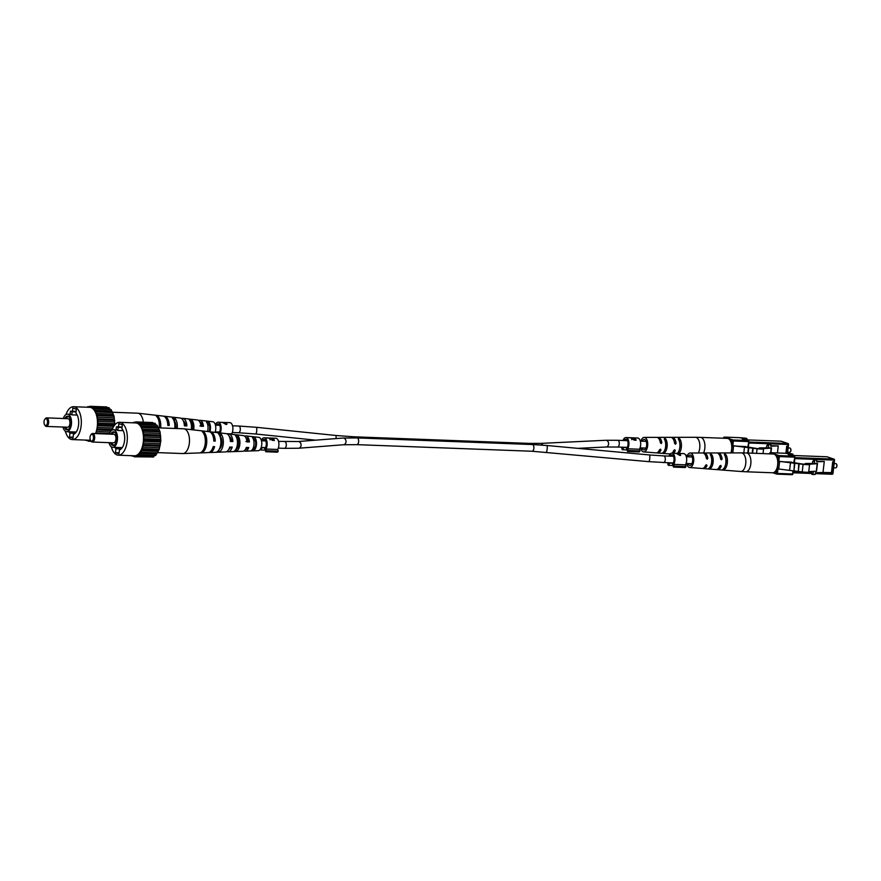 <?xml version="1.0" encoding="UTF-8"?>
<svg xmlns="http://www.w3.org/2000/svg" width="881" height="881" viewBox="0 0 881 881"><rect width="100%" height="100%" fill="white"/><g stroke="black" fill="none" stroke-linecap="round" stroke-linejoin="round"><path stroke-width="1.32" d="M732.221 445.632L741.042 446.546A8.546 1.101 6.6 0 0 747.308 446.953L755.27 448.253A8.16 1.057 6.6 0 0 759.433 448.759L763.552 449.057A8.006 1.035 -173.4 0 1 757.098 448.737L732.221 445.632L731.384 452.911M731.252 452.911L732.1 445.588M763.023 453.605L763.552 449.057M756.559 453.363L757.098 448.737M752.605 453.208L753.178 448.264M752.176 453.197L752.748 448.209M748.211 453.043L748.828 447.735M747.782 453.032L748.398 447.68M743.817 452.911L744.478 447.207M787.636 452.206L789.651 452.283A2.136 1.09 -87.8 0 0 790.312 451.887A2.136 1.09 -87.8 0 0 790.797 450.51A2.136 1.09 -87.8 0 0 790.444 448.451A2.136 1.09 -87.8 0 0 789.805 448.011L788.121 447.944M790.554 448.66A1.707 0.87 92.2 0 1 790.664 448.803A1.707 0.87 92.2 0 1 790.951 450.455A1.707 0.87 92.2 0 1 790.565 451.557A1.707 0.87 92.2 0 1 790.444 451.7M758.409 448.66L759.565 447.878L771.514 447.856L770.952 452.713M761.514 448.892L758.442 448.462M770.666 452.702L771.205 448.088L761.525 448.792M767.384 444.332L770.864 444.531L767.384 444.332L767.208 445.874M771.393 448.033L770.853 452.713L771.393 448.033M766.47 447.581L766.668 445.896M768.298 447.989L768.695 444.63M777.449 452.966L778.264 445.885L770.677 446.215L770.864 444.531M770.732 445.72L778.264 445.885M730.845 452.911A9.405 4.801 -87.8 0 0 731.659 449.376A9.405 4.801 -87.8 0 0 727.321 438.386L700.472 437.383A9.405 4.801 92.2 0 1 701.188 437.516A9.405 4.801 92.2 0 1 704.811 448.363A9.405 4.801 92.2 0 1 703.501 453.087M640.861 441.172A7.268 3.711 92.2 0 1 644.22 437.394A7.268 3.711 92.2 0 1 644.848 437.505A7.268 3.711 92.2 0 1 647.689 445.423A7.268 3.711 92.2 0 1 643.67 451.909A7.268 3.711 92.2 0 1 643.196 451.81A7.268 3.711 92.2 0 1 640.608 447.9M657.435 437.505A7.819 3.998 92.2 0 1 658.184 437.372A7.819 3.998 92.2 0 1 658.856 437.483A7.819 3.998 92.2 0 1 661.829 442.736L661.179 443.606L660.332 442.669A7.764 3.965 -87.8 0 0 657.38 437.483A7.764 3.965 -87.8 0 0 656.708 437.372L644.22 437.394M671.399 437.461A8.381 4.284 92.2 0 1 672.137 437.339A8.381 4.284 92.2 0 1 672.864 437.461A8.381 4.284 92.2 0 1 676.09 443.363L675.419 444.233L674.582 443.297A8.314 4.251 -87.8 0 0 671.388 437.461A8.314 4.251 -87.8 0 0 670.672 437.339L658.184 437.372M643.67 451.909L656.125 452.878A7.764 3.965 -87.8 0 0 659.495 449.905L660.53 449.167L660.992 449.971A7.819 3.998 92.2 0 1 657.589 452.988A7.819 3.998 92.2 0 1 657.072 452.889A7.819 3.998 92.2 0 1 656.863 452.801M660.53 449.167L660.992 449.971L659.726 449.541M657.589 452.988L670.045 453.957A8.314 4.251 -87.8 0 0 670.232 453.968M672.049 453.175A8.314 4.251 -87.8 0 0 673.745 450.532L674.78 449.795L675.253 450.598A8.381 4.284 92.2 0 1 673.58 453.23M674.78 449.795L675.253 450.598L673.976 450.169M664.34 450.984L664.098 453.043A8.028 4.097 -87.8 0 0 667.104 446.733A8.028 4.097 -87.8 0 0 665.728 438.947L665.397 441.788A5.605 2.863 -87.8 0 1 665.078 449.222M664.098 453.043L662.897 453.208M664.252 438.958L664.615 438.441L664.252 438.958A7.962 4.075 92.2 0 1 665.607 446.667A7.962 4.075 92.2 0 1 662.644 452.922M664.615 438.441L665.728 438.947M678.943 453.429A8.579 4.383 -87.8 0 0 679.747 438.859L679.449 441.491M678.271 438.87L678.623 438.375L678.271 438.87A8.524 4.35 92.2 0 1 677.412 453.374M678.623 438.375L679.747 438.859M641.864 447.944A5.209 2.665 -87.8 0 0 643.427 449.795A5.209 2.665 -87.8 0 0 643.791 449.872A5.209 2.665 -87.8 0 0 646.654 445.18A5.209 2.665 -87.8 0 0 644.617 439.52A5.209 2.665 -87.8 0 0 644.187 439.454A5.209 2.665 -87.8 0 0 642.117 441.216M660.045 441.271A5.495 2.808 92.2 0 1 660.42 442.262L661.829 442.736M679.581 448.814A5.881 3.006 -87.8 0 0 679.791 443.198M47.464 422.704A3.414 1.751 -87.8 0 0 46.77 419.235A3.414 1.751 -87.8 0 0 44.821 419.334A3.414 1.751 -87.8 0 0 44.05 421.547A3.414 1.751 -87.8 0 0 44.612 424.829A3.414 1.751 -87.8 0 0 47.464 422.704M44.821 419.334L45.327 418.673A4.273 2.18 92.2 0 1 46.649 417.88A4.273 2.18 92.2 0 1 48.62 422.88A4.273 2.18 92.2 0 1 46.33 426.426A4.273 2.18 92.2 0 1 45.063 425.534L44.612 424.829M46.33 426.426L67.617 427.219A4.273 2.18 -87.8 0 0 69.907 423.673A4.273 2.18 -87.8 0 0 67.936 418.684L46.649 417.88M64.434 427.109A6.828 3.491 -87.8 0 0 68.3 429.476A6.828 3.491 -87.8 0 0 70.755 424.179A6.828 3.491 -87.8 0 0 68.784 416.669A6.828 3.491 -87.8 0 0 64.831 418.563M65.491 427.142A6.332 3.238 -87.8 0 0 68.63 429.223M62.98 427.054A8.755 4.471 -87.8 0 0 66.714 431.679A8.755 4.471 -87.8 0 0 71.416 424.411A8.755 4.471 -87.8 0 0 67.374 414.169A8.755 4.471 -87.8 0 0 63.3 418.508M71.813 414.863L72.176 411.757L70.469 411.174L70.106 414.279A8.755 4.471 92.2 0 1 70.315 414.29A8.755 4.471 92.2 0 1 71.813 414.863L77.198 415.072M68.927 431.767A11.321 5.782 -87.8 0 0 69.94 433.166L69.489 437.075L72.98 438.264L73.442 434.344A11.321 5.782 -87.8 0 0 78.563 425.06A11.321 5.782 -87.8 0 0 75.887 413.134L76.35 409.225L72.848 408.035L72.473 411.251M65.359 431.205A16.453 8.403 -87.8 0 0 72.297 439.586A16.453 8.403 -87.8 0 0 81.129 425.93A16.453 8.403 -87.8 0 0 73.53 406.714A16.453 8.403 -87.8 0 0 65.987 414.544M95.522 433.595A16.453 8.403 -87.8 0 0 97.273 426.536A16.453 8.403 -87.8 0 0 89.686 407.319L73.53 406.714M69.092 416.944A6.332 3.238 -87.8 0 0 65.899 418.607M72.176 411.757L76.03 411.901M70.469 411.174L76.096 411.383M87.296 407.231L89.906 406.306L90.534 407.198L92.175 407.077L93.441 408.993L94.245 408.982L97.196 415.623L97.978 424.444L95.776 433.606M86.558 440.126L85.809 440.093M90.688 440.555L88.948 440.423L88.232 441.216L87.087 440.148M72.297 439.586L88.441 440.192A16.453 8.403 -87.8 0 0 90.325 439.85M89.906 406.306L106.788 406.934L107.284 407.639M92.175 407.077L109.068 407.705L110.279 409.588M94.245 408.982L111.127 409.621L114.078 416.261L114.794 424.862M97.45 428.937L112.228 429.499M112.856 428.001L97.284 427.417M113.737 426.349L97.483 425.732M114.629 425.071L97.978 424.444M111.48 430.501L96.811 429.95M114.486 423.717L97.604 423.078M96.359 433.078L109.486 433.573M110.224 432.02L96.403 431.503M88.232 441.216L91.195 441.326M90.104 440.467L88.948 440.423M85.953 440.434L87.726 440.511M87.571 406.714L89.466 406.791M91.844 407.242L90.534 407.198M109.552 408.905L92.67 408.277M95.952 411.901L112.834 412.539M112.074 412.132L95.192 411.493M111.435 411.042L94.542 410.403M97.196 415.623L114.078 416.261M113.407 415.48L96.525 414.841M112.944 414.081L96.051 413.442M97.89 419.907L114.772 420.534M114.233 419.433L97.351 418.794M113.968 417.825L97.086 417.187M114.453 422.021L97.571 421.382M70.205 413.453A11.321 5.782 -87.8 0 0 69.588 414.257M73.101 437.207L69.489 437.075M75.127 433.353L69.94 433.166M112.261 412.231L137.612 413.189A12.389 6.332 92.2 0 1 137.854 413.2A12.389 6.332 92.2 0 1 138.559 413.365A12.389 6.332 92.2 0 1 143.328 422.186M184.426 423.981A6.365 3.26 92.2 0 1 184.911 422.891M202.112 424.653A5.671 2.896 92.2 0 1 202.112 424.631L200.714 424.598M199.855 422.065A5.859 2.995 92.2 0 1 200.207 422.142A5.859 2.995 92.2 0 1 202.432 426.008L199.921 425.93M215.019 432.362A6.663 3.403 -87.8 0 0 213.147 421.834A6.663 3.403 -87.8 0 0 212.773 421.746L199.976 420.292A7.643 3.909 92.2 0 1 200.416 420.391A7.643 3.909 92.2 0 1 203.412 426.338L200.945 426.283A7.841 4.009 -87.8 0 0 197.862 420.105A7.841 4.009 -87.8 0 0 197.421 419.995L182.808 418.332A8.953 4.57 92.2 0 1 183.314 418.442A8.953 4.57 92.2 0 1 186.86 425.93L184.393 425.864A9.151 4.669 -87.8 0 0 180.77 418.156A9.151 4.669 -87.8 0 0 180.253 418.046L164.538 416.25A10.352 5.286 92.2 0 1 165.121 416.383A10.352 5.286 92.2 0 1 169.229 425.49L167.819 425.446A10.462 5.341 -87.8 0 0 163.668 416.217A10.462 5.341 -87.8 0 0 163.073 416.085L137.854 413.2M163.8 416.261A10.352 5.286 92.2 0 1 164.538 416.25M181.519 418.541A8.953 4.57 92.2 0 1 182.808 418.332M198.688 420.567A7.643 3.909 92.2 0 1 199.976 420.292M160.65 427.924A11.024 5.627 -87.8 0 0 157.732 416.206L156.278 416.041A11.134 5.682 92.2 0 1 159.241 427.869M177.224 428.551A9.713 4.956 -87.8 0 0 174.823 418.2L172.28 417.902A9.9 5.055 92.2 0 1 174.757 428.452M193.677 429.928A8.392 4.295 -87.8 0 0 191.926 420.204L189.371 419.907A8.59 4.394 92.2 0 1 191.243 429.653M209.876 431.855A7.081 3.623 -87.8 0 0 209.006 422.241L206.462 421.944A7.279 3.722 92.2 0 1 207.509 431.503M183.314 420.92A6.563 3.348 92.2 0 1 185.572 425.49L184.36 425.457M175.804 428.496A6.971 3.557 -87.8 0 0 174.493 421.074L174.086 421.041M192.554 429.796A6.266 3.205 -87.8 0 0 191.662 422.484L190.759 422.406M209.006 431.679A5.561 2.841 -87.8 0 0 208.819 423.915L207.431 423.794M157.567 417.671L157.732 416.206M174.493 421.074L174.823 418.2M191.662 422.484L191.926 420.204M208.819 423.915L209.006 422.241M169.229 425.49L167.808 425.005M186.86 425.93L185.572 425.49M203.412 426.338L202.432 426.008M673.095 463.186L669.967 463.076L668.283 465.322L672.985 465.498M673.525 467.095L674.262 466.115L686.002 466.556L685.264 467.547L673.525 467.095L672.456 463.913A4.702 2.401 -87.8 0 0 674.064 459.056A4.702 2.401 -87.8 0 0 672.203 454.937A4.702 2.401 -87.8 0 0 671.84 454.871A4.702 2.401 -87.8 0 0 670.122 456.149M686.002 466.556L685.429 464.838A6.409 3.271 -87.8 0 0 686.618 458.285A6.409 3.271 -87.8 0 0 684.141 453.704A6.409 3.271 -87.8 0 0 683.656 453.605L680.275 453.484M685.429 464.838L673.69 464.397A6.409 3.271 -87.8 0 0 674.868 457.834A6.409 3.271 -87.8 0 0 672.401 453.263A6.409 3.271 -87.8 0 0 671.906 453.164L676.322 453.407L679.658 455.378L680.628 455.411L680.385 453.561L679.824 454.089M671.906 453.164A6.409 3.271 -87.8 0 0 669.009 456.105M679.559 453.528L679.174 454.067L679.57 453.462L675.793 453.33M680.385 453.561L679.846 454.266L680.628 455.411M668.635 462.822L667.809 463.924L668.283 465.322M674.262 466.115L673.69 464.397M679.901 454.926L677.048 453.44L679.669 453.539L679.526 455.235M627.096 447.581L623.968 447.471L622.272 449.717L626.986 449.894M627.525 451.49L628.263 450.51L640.002 450.951L639.265 451.942L627.525 451.49L626.457 448.308A4.702 2.401 -87.8 0 0 628.065 443.451A4.702 2.401 -87.8 0 0 626.204 439.344A4.702 2.401 -87.8 0 0 625.84 439.267A4.702 2.401 -87.8 0 0 624.122 440.544M640.002 450.951L639.43 449.233A6.409 3.271 -87.8 0 0 640.619 442.68A6.409 3.271 -87.8 0 0 638.141 438.099A6.409 3.271 -87.8 0 0 637.657 438.011L633.747 437.857A6.409 3.271 92.2 0 1 634.243 437.945A6.409 3.271 92.2 0 1 636.159 440.214L634.727 440.159L631.457 437.89L628.913 437.747M639.43 449.233L627.69 448.792A6.409 3.271 -87.8 0 0 628.869 442.24A6.409 3.271 -87.8 0 0 626.402 437.659A6.409 3.271 -87.8 0 0 625.906 437.56A6.409 3.271 -87.8 0 0 623.01 440.5M633.802 440.037L635.058 440.093L635.135 439.41A6.409 3.271 -87.8 0 0 633.868 438.055L633.439 437.879A6.409 3.271 92.2 0 1 633.747 437.857M622.636 447.218L621.81 448.319L622.272 449.717M628.263 450.51L627.69 448.792M635.08 439.894L635.994 440.214M634.166 440.06L635.135 439.41M632.062 439.068L634.243 439.377M633.428 438.033L631.963 438.22L631.798 439.674M631.49 438.529L631.578 437.802L633.439 437.879A6.409 3.271 -87.8 0 0 633.087 437.835A6.409 3.271 -87.8 0 0 632.745 437.857M629.574 437.78L631.578 437.802M265.324 447.834L262.197 447.713L260.501 449.96L265.214 450.136M265.743 451.744L266.491 450.753L278.231 451.193L277.493 452.184L265.743 451.744L264.685 448.561A4.702 2.401 -87.8 0 0 266.293 443.694A4.702 2.401 -87.8 0 0 264.432 439.586A4.702 2.401 -87.8 0 0 264.069 439.52A4.702 2.401 -87.8 0 0 262.34 440.786M278.231 451.193L277.658 449.475A6.409 3.271 -87.8 0 0 278.837 442.923A6.409 3.271 -87.8 0 0 276.37 438.342A6.409 3.271 -87.8 0 0 275.885 438.253L271.976 438.099A6.409 3.271 92.2 0 1 272.46 438.198A6.409 3.271 92.2 0 1 274.387 440.456L272.956 440.401L269.685 438.132L267.141 438M277.658 449.475L265.919 449.035A6.409 3.271 -87.8 0 0 267.097 442.482A6.409 3.271 -87.8 0 0 264.619 437.901A6.409 3.271 -87.8 0 0 264.135 437.813A6.409 3.271 -87.8 0 0 261.36 440.423M260.291 449.321L260.501 449.96M266.491 450.753L265.919 449.035M273.308 440.137L274.222 440.456M272.02 440.28L273.286 440.335L273.363 439.652A6.409 3.271 -87.8 0 0 272.097 438.298L270.357 438.771L273.363 439.652M272.394 440.302L272.471 439.619M270.291 439.311L270.026 439.916M271.645 438.275L271.667 438.132A6.409 3.271 -87.8 0 0 271.315 438.077A6.409 3.271 -87.8 0 0 270.974 438.099M269.718 438.771L269.795 438.044L271.667 438.132M267.802 438.022L269.795 438.044M219.325 432.23L215.922 432.461M218.862 432.802A4.702 2.401 -87.8 0 0 220.294 427.913A4.702 2.401 -87.8 0 0 218.433 423.981A4.702 2.401 -87.8 0 0 218.07 423.915A4.702 2.401 -87.8 0 0 216.341 425.182M231.791 434.278L231.659 433.87A6.409 3.271 -87.8 0 0 232.837 427.318A6.409 3.271 -87.8 0 0 230.37 422.737A6.409 3.271 -87.8 0 0 229.875 422.649L226.505 422.517M220.184 432.956A6.409 3.271 -87.8 0 0 221.054 426.547A6.409 3.271 -87.8 0 0 218.62 422.296A6.409 3.271 -87.8 0 0 218.136 422.208L222.541 422.44L225.888 424.411L226.858 424.455L226.604 422.594L226.054 423.122M231.659 433.87L226.472 433.683M218.136 422.208A6.409 3.271 -87.8 0 0 215.36 424.818M225.789 422.572L222.023 422.362M226.604 422.594L226.076 423.298L226.858 424.455M226.131 423.959L223.278 422.473L225.899 422.572L225.745 424.268M778.22 461.237L787.041 462.151A8.546 1.101 6.6 0 0 793.307 462.558L801.27 463.858A8.16 1.057 6.6 0 0 805.432 464.364L809.551 464.661A8.006 1.035 -173.4 0 1 803.098 464.331L778.22 461.237L777.35 468.813L778.099 461.192M803.098 464.331L802.217 471.908A8.006 1.035 -173.4 0 0 808.681 472.238L809.551 464.661M802.217 471.908L798.296 471.434L799.177 463.858M798.296 471.434L798.748 463.813M797.878 471.39L793.946 470.917L794.827 463.34M793.946 470.917L794.398 463.285M793.528 470.861L789.596 470.388L790.477 462.811M789.596 470.388L777.35 468.813M833.635 467.811L835.651 467.888A2.136 1.09 -87.8 0 0 836.311 467.492A2.136 1.09 -87.8 0 0 836.796 466.115A2.136 1.09 -87.8 0 0 836.443 464.056A2.136 1.09 -87.8 0 0 835.816 463.615L834.12 463.549M836.554 464.265A1.707 0.87 92.2 0 1 836.664 464.408A1.707 0.87 92.2 0 1 836.95 466.049A1.707 0.87 92.2 0 1 836.565 467.161A1.707 0.87 92.2 0 1 836.443 467.293M804.408 464.265L805.564 463.483L817.513 463.461L816.544 471.038M807.514 464.496L804.441 464.067M817.205 463.692L816.324 471.258L817.205 463.692L807.525 464.397M816.324 471.258L808.747 471.588M816.522 471.214L817.513 463.461M813.383 459.937L816.863 460.135L813.383 459.937L813.207 461.479M811.511 471.467L811.731 474.242L813.031 474.54L815.211 474.441L815.41 472.756L823.008 472.436L824.264 461.49L816.676 461.82L816.863 460.135M812.469 463.186L812.667 461.501M814.297 463.593L814.694 460.223M813.031 474.54L813.394 471.39M816.731 461.325L824.264 461.49M831.752 472.634L823.008 472.436M772.615 472.778A9.405 4.801 -87.8 0 0 777.659 464.981A9.405 4.801 -87.8 0 0 773.32 453.99L746.471 452.977A9.405 4.801 92.2 0 1 747.187 453.12A9.405 4.801 92.2 0 1 750.81 463.968A9.405 4.801 92.2 0 1 745.767 471.764L772.615 472.778M686.861 456.776A7.268 3.711 92.2 0 1 690.219 452.999A7.268 3.711 92.2 0 1 690.847 453.109A7.268 3.711 92.2 0 1 693.688 461.027A7.268 3.711 92.2 0 1 689.669 467.514A7.268 3.711 92.2 0 1 689.195 467.415A7.268 3.711 92.2 0 1 686.607 463.505M703.434 453.109A7.819 3.998 92.2 0 1 704.183 452.977A7.819 3.998 92.2 0 1 704.855 453.087A7.819 3.998 92.2 0 1 707.828 458.34L707.179 459.21L706.331 458.274A7.764 3.965 -87.8 0 0 703.379 453.087A7.764 3.965 -87.8 0 0 702.708 452.977L690.219 452.999M717.398 453.065A8.381 4.284 92.2 0 1 718.136 452.944A8.381 4.284 92.2 0 1 718.863 453.065A8.381 4.284 92.2 0 1 722.09 458.968L721.418 459.838L720.592 458.902A8.314 4.251 -87.8 0 0 717.387 453.065A8.314 4.251 -87.8 0 0 716.671 452.944L704.183 452.977M689.669 467.514L702.124 468.483A7.764 3.965 -87.8 0 0 705.494 465.509L706.529 464.772L706.991 465.575A7.819 3.998 92.2 0 1 703.589 468.593L716.044 469.562A8.314 4.251 -87.8 0 0 719.744 466.137L720.779 465.388L721.253 466.203A8.381 4.284 92.2 0 1 717.508 469.672A8.381 4.284 92.2 0 1 716.958 469.562A8.381 4.284 92.2 0 1 716.782 469.496M703.589 468.593A7.819 3.998 92.2 0 1 703.071 468.494A7.819 3.998 92.2 0 1 702.862 468.406M706.529 464.772L706.991 465.575L705.725 465.146M720.779 465.388L721.253 466.203L719.975 465.774M710.339 466.589L710.097 468.648A8.028 4.097 -87.8 0 0 713.103 462.338A8.028 4.097 -87.8 0 0 711.727 454.552L711.408 457.393A5.605 2.863 -87.8 0 1 711.077 464.827M710.097 468.648L708.897 468.813M710.251 454.552L710.615 454.034L710.251 454.552A7.962 4.075 92.2 0 1 711.606 462.272A7.962 4.075 92.2 0 1 708.643 468.527M710.615 454.034L711.727 454.552M724.182 468.009L723.973 469.782A8.579 4.383 -87.8 0 0 727.332 462.954A8.579 4.383 -87.8 0 0 725.746 454.464L725.448 457.085M723.973 469.782L722.783 469.914M724.27 454.475L724.623 453.979L724.27 454.475A8.524 4.35 92.2 0 1 725.834 462.888A8.524 4.35 92.2 0 1 722.519 469.661M724.623 453.979L725.746 454.464M687.863 463.549A5.209 2.665 -87.8 0 0 689.427 465.399A5.209 2.665 -87.8 0 0 689.79 465.465A5.209 2.665 -87.8 0 0 692.653 460.785A5.209 2.665 -87.8 0 0 690.616 455.125A5.209 2.665 -87.8 0 0 690.186 455.048A5.209 2.665 -87.8 0 0 688.116 456.821M706.044 456.876A5.495 2.808 92.2 0 1 706.419 457.856L707.828 458.34M725.581 464.419A5.881 3.006 -87.8 0 0 725.801 458.792M93.463 438.309A3.414 1.751 -87.8 0 0 92.769 434.84A3.414 1.751 -87.8 0 0 90.82 434.939A3.414 1.751 -87.8 0 0 90.049 437.152A3.414 1.751 -87.8 0 0 90.611 440.434A3.414 1.751 -87.8 0 0 93.463 438.309M90.82 434.939L91.327 434.278A4.273 2.18 92.2 0 1 92.648 433.485A4.273 2.18 92.2 0 1 94.619 438.474A4.273 2.18 92.2 0 1 92.329 442.031A4.273 2.18 92.2 0 1 91.062 441.139L90.611 440.434M92.329 442.031L113.616 442.824A4.273 2.18 -87.8 0 0 115.907 439.278A4.273 2.18 -87.8 0 0 113.935 434.289L92.648 433.485M110.433 442.703A6.828 3.491 -87.8 0 0 114.299 445.081A6.828 3.491 -87.8 0 0 116.755 439.784A6.828 3.491 -87.8 0 0 114.783 432.274A6.828 3.491 -87.8 0 0 110.83 434.168M111.491 442.747A6.332 3.238 -87.8 0 0 114.629 444.828M108.98 442.647A8.755 4.471 -87.8 0 0 112.713 447.284A8.755 4.471 -87.8 0 0 117.415 440.015A8.755 4.471 -87.8 0 0 113.374 429.774A8.755 4.471 -87.8 0 0 109.299 434.113M117.812 430.468L118.175 427.351L116.468 426.778L116.105 429.884A8.755 4.471 92.2 0 1 116.314 429.884A8.755 4.471 92.2 0 1 117.812 430.468L123.197 430.666M114.926 447.361A11.321 5.782 -87.8 0 0 115.94 448.759L115.488 452.68L118.979 453.869L119.442 449.949A11.321 5.782 -87.8 0 0 124.562 440.665A11.321 5.782 -87.8 0 0 121.886 428.739L122.349 424.829L118.847 423.64L118.472 426.856M111.369 446.81A16.453 8.403 -87.8 0 0 118.296 455.191A16.453 8.403 -87.8 0 0 127.128 441.535A16.453 8.403 -87.8 0 0 119.53 422.318A16.453 8.403 -87.8 0 0 111.997 430.148M118.296 455.191L134.441 455.796A16.453 8.403 -87.8 0 0 143.273 442.141A16.453 8.403 -87.8 0 0 135.685 422.924L119.53 422.318M115.092 432.549A6.332 3.238 -87.8 0 0 111.898 434.212M118.175 427.351L122.03 427.505M116.468 426.778L122.096 426.988M133.295 422.836L135.905 421.9L140.244 424.587L143.196 431.227L143.977 440.048L142.359 448.682L140.773 452.184L136.566 456.402L135.817 455.862L134.231 456.81L133.086 455.741M132.557 455.73L131.809 455.697M140.244 424.587L157.126 425.226L160.078 431.866L160.86 440.676L159.241 449.321L155.673 455.455L138.791 454.816M154.748 455.422L153.448 457.03L136.566 456.402M151.554 456.964L134.231 456.81M135.905 421.9L152.787 422.539L153.283 423.243M138.174 422.682L155.067 423.309L156.278 425.193M143.449 444.542L160.331 445.18M160.166 443.661L143.284 443.022M160.364 441.976L143.482 441.337M160.86 440.676L143.977 440.048M159.692 446.193L142.81 445.555M160.485 439.322L143.603 438.683M142.359 448.682L159.241 449.321M159.285 447.746L142.403 447.108M140.773 452.184L157.655 452.823M157.897 451.303L141.015 450.665M158.503 449.993L141.61 449.354M156.113 454.089L139.231 453.451M156.851 453.098L139.969 452.471M154.043 455.918L137.161 455.279M136.103 456.061L134.947 456.017M131.952 456.039L133.725 456.105M133.571 422.318L135.465 422.395M137.843 422.847L136.533 422.803M155.552 424.51L138.669 423.882M141.951 427.505L158.833 428.133M158.073 427.737L141.191 427.098M157.435 426.646L140.542 426.008M143.196 431.227L160.078 431.866M159.406 431.084L142.524 430.446M158.943 429.686L142.05 429.047M143.889 435.5L160.771 436.139M160.232 435.038L143.35 434.399M159.968 433.43L143.085 432.791M160.452 437.626L143.57 436.987M116.204 429.058A11.321 5.782 -87.8 0 0 115.587 429.862M119.1 452.812L115.488 452.68M121.126 448.958L115.94 448.759M158.261 427.836L183.611 428.794A12.389 6.332 92.2 0 1 183.854 428.805A12.389 6.332 92.2 0 1 184.558 428.97A12.389 6.332 92.2 0 1 189.327 443.264A12.389 6.332 92.2 0 1 182.929 453.55A12.389 6.332 92.2 0 1 182.675 453.55L157.688 452.614M230.426 439.586A6.365 3.26 92.2 0 1 230.91 438.496M248.112 440.247A5.671 2.896 92.2 0 1 248.112 440.236L246.713 440.203M245.854 437.67A5.859 2.995 92.2 0 1 246.206 437.747A5.859 2.995 92.2 0 1 248.431 441.612L245.92 441.535M182.929 453.55L208.29 452.581A10.462 5.341 -87.8 0 0 213.18 446.612L214.59 446.645A10.352 5.286 92.2 0 1 209.755 452.526L225.558 451.92A9.151 4.669 -87.8 0 0 229.743 447.03L232.21 447.085A8.953 4.57 92.2 0 1 228.135 451.821L242.837 451.259A7.841 4.009 -87.8 0 0 246.306 447.438L248.761 447.504A7.643 3.909 92.2 0 1 245.403 451.16L258.265 450.665A6.663 3.403 -87.8 0 0 261.767 444.509A6.663 3.403 -87.8 0 0 259.146 437.439A6.663 3.403 -87.8 0 0 258.772 437.35L245.986 435.897A7.643 3.909 92.2 0 1 246.416 435.996A7.643 3.909 92.2 0 1 249.411 441.943L246.944 441.888A7.841 4.009 -87.8 0 0 243.861 435.699A7.841 4.009 -87.8 0 0 243.42 435.599L228.807 433.937A8.953 4.57 92.2 0 1 229.313 434.047A8.953 4.57 92.2 0 1 232.859 441.535L230.393 441.469A9.151 4.669 -87.8 0 0 226.769 433.76A9.151 4.669 -87.8 0 0 226.252 433.639L210.537 431.855A10.352 5.286 92.2 0 1 211.121 431.987A10.352 5.286 92.2 0 1 215.228 441.084L213.819 441.051A10.462 5.341 -87.8 0 0 209.667 431.822A10.462 5.341 -87.8 0 0 209.072 431.679L183.854 428.805M245.403 451.16A7.643 3.909 92.2 0 1 244.676 451.05A7.643 3.909 92.2 0 1 244.136 450.786M228.135 451.821A8.953 4.57 92.2 0 1 227.276 451.689A8.953 4.57 92.2 0 1 226.858 451.513M209.799 431.866A10.352 5.286 92.2 0 1 210.537 431.855M227.518 434.146A8.953 4.57 92.2 0 1 228.807 433.937M244.687 436.172A7.643 3.909 92.2 0 1 245.986 435.897M209.755 452.526A10.352 5.286 92.2 0 1 209.028 452.449M202.278 431.646A11.134 5.682 92.2 0 1 205.218 443.683A11.134 5.682 92.2 0 1 199.822 452.878L201.297 452.823A11.024 5.627 -87.8 0 0 206.628 443.716A11.024 5.627 -87.8 0 0 203.731 431.811L202.278 431.646M218.279 433.507A9.9 5.055 92.2 0 1 220.757 444.079A9.9 5.055 92.2 0 1 216.109 452.239L218.708 452.129A9.713 4.956 -87.8 0 0 223.223 444.145A9.713 4.956 -87.8 0 0 220.823 433.804L218.279 433.507M235.37 435.511A8.59 4.394 92.2 0 1 237.352 444.509A8.59 4.394 92.2 0 1 233.52 451.535L236.119 451.424A8.392 4.295 -87.8 0 0 239.819 444.564A8.392 4.295 -87.8 0 0 237.925 435.809L235.37 435.511M252.462 437.538A7.279 3.722 92.2 0 1 253.948 444.938A7.279 3.722 92.2 0 1 250.931 450.797L253.53 450.687A7.081 3.623 -87.8 0 0 256.415 444.993A7.081 3.623 -87.8 0 0 255.016 437.846L252.462 437.538M229.313 436.524A6.563 3.348 92.2 0 1 231.571 441.095L230.359 441.062M230.756 447.052A6.563 3.348 92.2 0 1 228.829 449.277M247.649 447.471A5.859 2.995 92.2 0 1 245.414 449.376M219.369 449.079A6.971 3.557 -87.8 0 0 221.891 443.352A6.971 3.557 -87.8 0 0 220.492 436.679L220.085 436.646M235.987 449.156L236.372 449.145A6.266 3.205 -87.8 0 0 238.762 444.211A6.266 3.205 -87.8 0 0 237.661 438.088L236.758 438.011M252.704 449.024L253.717 449.013A5.561 2.841 -87.8 0 0 255.655 444.74A5.561 2.841 -87.8 0 0 254.818 439.52L253.431 439.399M201.297 452.823L201.375 452.206M203.566 433.276L203.731 431.811M218.708 452.129L218.984 449.784M220.492 436.679L220.823 433.804M236.119 451.424L236.372 449.145M237.661 438.088L237.925 435.809M253.53 450.687L253.717 449.013M254.818 439.52L255.016 437.846M215.228 441.084L213.808 440.599M232.859 441.535L231.571 441.095M249.411 441.943L248.431 441.612M357.069 437.923L342.973 438.044A3.359 2.786 -94.4 0 1 345.991 441.954A3.359 2.786 -94.4 0 1 343.491 444.751L356.816 444.652A3.359 1.718 -87.8 0 0 358.611 441.855A3.359 1.718 -87.8 0 0 357.069 437.923L532.289 444.531A3.359 1.718 92.2 0 1 533.842 448.462A3.359 1.718 92.2 0 1 532.036 451.248L648.868 461.655L673.216 462.999M532.289 444.531L546.892 445.5A3.359 0.595 95.3 0 1 547.123 449.343A3.359 0.595 95.3 0 1 546.275 452.195M546.892 445.5L649.484 454.959A3.359 0.595 95.3 0 1 649.715 458.803A3.359 0.595 95.3 0 1 648.868 461.655M649.484 454.959L663.723 455.906A3.359 1.718 92.2 0 1 665.276 459.838A3.359 1.718 92.2 0 1 663.47 462.624M343.491 444.751L298.571 448.242A3.359 2.786 -94.4 0 0 301.06 445.445A3.359 2.786 -94.4 0 0 298.042 441.524L278.55 441.392M298.571 448.242L284.475 448.352A3.359 1.718 -87.8 0 0 286.27 445.566A3.359 1.718 -87.8 0 0 284.728 441.634M627.217 447.394L617.471 447.03A3.359 1.718 -87.8 0 0 619.266 444.233A3.359 1.718 -87.8 0 0 617.724 440.302L605.787 440.28A3.359 2.621 -92.7 0 1 608.551 444.211A3.359 2.621 -92.7 0 1 606.106 447.008L577.848 448.352M354.9 437.857A3.359 1.718 92.2 0 0 353.71 436.789L336.068 435.5L336.079 438.573M240.271 429.961A3.359 1.718 92.2 0 1 238.465 432.747L256.107 434.036L256.723 431.15L256.789 427.34L238.718 426.03A3.359 1.718 92.2 0 1 240.271 429.961M530.12 444.442A3.359 1.718 -87.8 0 0 528.93 443.385L353.71 436.789M542.707 445.147A3.359 2.621 -92.7 0 0 540.284 443.407L605.787 440.28M732.794 452.911L733.598 445.896M748.773 442.02L787.779 443.495L780.951 441.183L747.275 439.916L780.951 441.183A0.859 0.727 -71.3 0 1 781.293 441.293M731.682 445.368L732.21 440.808L729.897 440.026M724.788 438.298L723.642 438.253M742.958 438.804L748.09 440.566L748.41 441.557L733.366 440.985L732.827 445.61M742.65 438.275L745.623 438.154L741.747 438.011M739.423 437.67L741.879 438.022M739.842 437.747A0.859 0.727 108.7 0 0 739.555 437.67L724.512 437.108L733.036 439.993L748.09 440.566A0.859 0.727 108.7 0 1 748.266 440.599L742.209 438.54A0.859 0.727 108.7 0 0 742.033 438.507M738.652 446.26L745.26 446.502A1.707 1.454 108.7 0 1 746.174 446.942M747.793 446.964L748.839 441.502A0.859 0.859 0 0 0 748.266 440.599A0.859 0.727 108.7 0 1 748.718 441.436L748.2 446.986M785.885 453.352L786.711 446.204M787.063 453.55L788.11 444.476L748.839 443L748.376 446.997M746.791 440.104L747.022 439.289A0.859 0.727 -71.3 0 0 746.394 438.419L746.714 439.41L744.5 439.322M745.965 438.275A0.859 0.727 -71.3 0 0 745.8 438.187A0.859 0.859 0 0 0 745.557 438.143L745.623 438.154A0.859 0.727 -71.3 0 1 745.8 438.187L746.57 438.452A0.859 0.859 0 0 1 747.143 439.355L747.484 440.126A0.859 0.727 108.7 0 0 747.661 440.159M724.314 437.13L724.512 437.108A0.859 0.727 108.7 0 0 723.675 437.923L723.697 437.802M733.036 439.993A0.859 0.727 108.7 0 0 732.21 440.808L733.366 440.985L733.036 439.993M787.779 443.495A0.859 0.727 -71.3 0 1 788.418 444.365L787.779 443.495M723.521 438.242L723.565 437.846A0.859 0.859 0 0 1 724.446 437.097L739.489 437.659A0.859 0.859 0 0 1 739.732 437.703L745.491 438.154M742.364 438.628A0.859 0.727 108.7 0 0 742.209 438.54L742.551 439.311M748.663 443L748.751 442.284M780.83 441.172L780.885 441.172A0.859 0.859 0 0 1 781.139 441.216L787.955 443.528A0.859 0.859 0 0 1 788.528 444.431L787.471 453.594M698.358 452.988A9.295 4.746 -87.8 0 0 699.69 443.661A9.295 4.746 -87.8 0 0 696.155 437.428A9.295 4.746 -87.8 0 0 695.351 437.284L700.472 437.383M674.56 442.846L676.09 443.363M678.183 452.405L678.073 453.396M778.727 469.077L779.597 461.501M794.772 457.624L833.778 459.1L826.951 456.787L793.274 455.51M815.31 473.626L832.093 474.264L815.31 473.615M811.819 473.482L793.021 472.778L811.819 473.493M773.947 472.469L776.26 473.251L776.789 468.692M777.681 460.972L778.209 456.413L775.897 455.631M770.787 453.902L769.642 453.858M777.934 468.956L777.416 473.427L792.471 473.989L792.008 474.694L777.031 474.121M788.958 454.398L794.089 456.171L794.42 457.151L779.366 456.589L778.826 461.215M788.649 453.88L791.623 453.759L787.746 453.616M785.423 453.275L787.878 453.616M785.841 453.352A0.859 0.727 108.7 0 0 785.555 453.275L770.512 452.713L779.035 455.598L794.089 456.171A0.859 0.727 108.7 0 1 794.266 456.204L788.209 454.144A0.859 0.727 108.7 0 0 788.032 454.111M784.652 461.864L791.259 462.107A1.707 1.454 108.7 0 1 792.173 462.547M792.779 473.868L792.834 470.85M793.792 462.569L794.838 457.107A0.859 0.859 0 0 0 794.266 456.204A0.859 0.727 108.7 0 1 794.717 457.041L794.199 462.591M831.444 472.745L832.71 461.809M815.388 472.91L832.545 473.549L834.109 460.08L794.838 458.605L794.376 462.602M793.418 470.861L793.274 472.073L811.908 472.778M792.801 455.708L793.021 454.893A0.859 0.727 -71.3 0 0 792.393 454.023L792.724 455.003L790.499 454.926M791.964 453.88A0.859 0.727 -71.3 0 0 791.799 453.792A0.859 0.859 0 0 0 791.556 453.748L791.623 453.759A0.859 0.727 -71.3 0 1 791.799 453.792L792.57 454.056A0.859 0.859 0 0 1 793.142 454.959L793.528 455.741A0.859 0.727 108.7 0 0 793.66 455.763M770.313 452.735L770.512 452.713A0.859 0.727 108.7 0 0 769.675 453.528L769.697 453.407M779.035 455.598A0.859 0.727 108.7 0 0 778.209 456.413L779.366 456.589L779.035 455.598M833.778 459.1A0.859 0.727 -71.3 0 1 834.417 459.97L833.778 459.1M769.52 453.847L769.565 453.451A0.859 0.859 0 0 1 770.446 452.702L785.489 453.263A0.859 0.859 0 0 1 785.731 453.308L791.49 453.759M788.363 454.233A0.859 0.727 108.7 0 0 788.209 454.144L788.55 454.915M794.662 458.605L794.75 457.889M832.853 473.438L832.093 474.264A0.859 0.859 0 0 0 832.974 473.504L834.527 460.036A0.859 0.859 0 0 0 833.955 459.133L827.138 456.821A0.859 0.727 -71.3 0 1 827.292 456.898M826.83 456.776L793.263 455.499M776.26 473.251A0.859 0.727 108.7 0 0 776.899 474.121L777.416 473.427L776.26 473.251M793.032 472.679L793.109 472.073M717.508 469.672L740.646 471.478A9.295 4.746 -87.8 0 0 745.789 463.164A9.295 4.746 -87.8 0 0 742.154 453.021A9.295 4.746 -87.8 0 0 741.35 452.889L746.471 452.977M720.559 458.45L722.09 458.968M663.723 455.906L673.469 456.27M686.321 456.754L692.18 456.975M342.973 438.044L298.042 441.524M265.699 440.918L261.448 440.753M255.27 440.522L253.739 440.467M238.454 439.883L237.22 439.839M231.296 439.619L230.194 439.575M221.627 439.256L220.691 439.223M284.475 448.352L278.297 448.121M265.445 447.636L261.194 447.482M255.016 447.24L253.486 447.185M238.2 446.612L236.967 446.568M221.373 445.973L220.437 445.94M356.816 444.652L532.036 451.248M686.068 463.483L691.926 463.703M640.069 447.878L645.927 448.099M315.629 440.159L256.107 434.036M238.465 432.747L232.298 432.516M219.446 432.031L215.195 431.877M238.718 426.03L232.551 425.798M219.699 425.314L215.449 425.149M209.271 424.917L207.74 424.862M192.454 424.29L191.221 424.235M185.296 424.014L184.195 423.97M175.627 423.651L174.691 423.618M336.068 435.5L256.789 427.34M617.724 440.302L627.47 440.665M640.322 441.15L646.18 441.37M617.471 447.03L606.106 447.008M540.284 443.407L528.93 443.385M786.293 453.44L787.129 446.16M672.137 437.339L695.351 437.284M685.693 455.18L687.444 455.312M67.374 414.169L70.315 414.29M66.714 431.679L76.251 432.042M679.559 453.451L676.156 453.33M629.585 437.703L625.906 437.56M633.087 437.835L630.389 437.736M267.813 437.945L264.135 437.813M271.315 438.077L268.617 437.978M225.789 422.495L222.375 422.362M793.241 470.861L792.889 473.945A0.859 0.859 0 0 1 792.008 474.694L776.965 474.132A0.859 0.859 0 0 1 776.723 474.088L772.857 472.778M831.862 472.701L833.129 461.765M718.136 452.944L741.35 452.889M745.767 471.764L740.646 471.478M113.374 429.774L116.314 429.884M112.713 447.284L122.25 447.636"/></g></svg>
